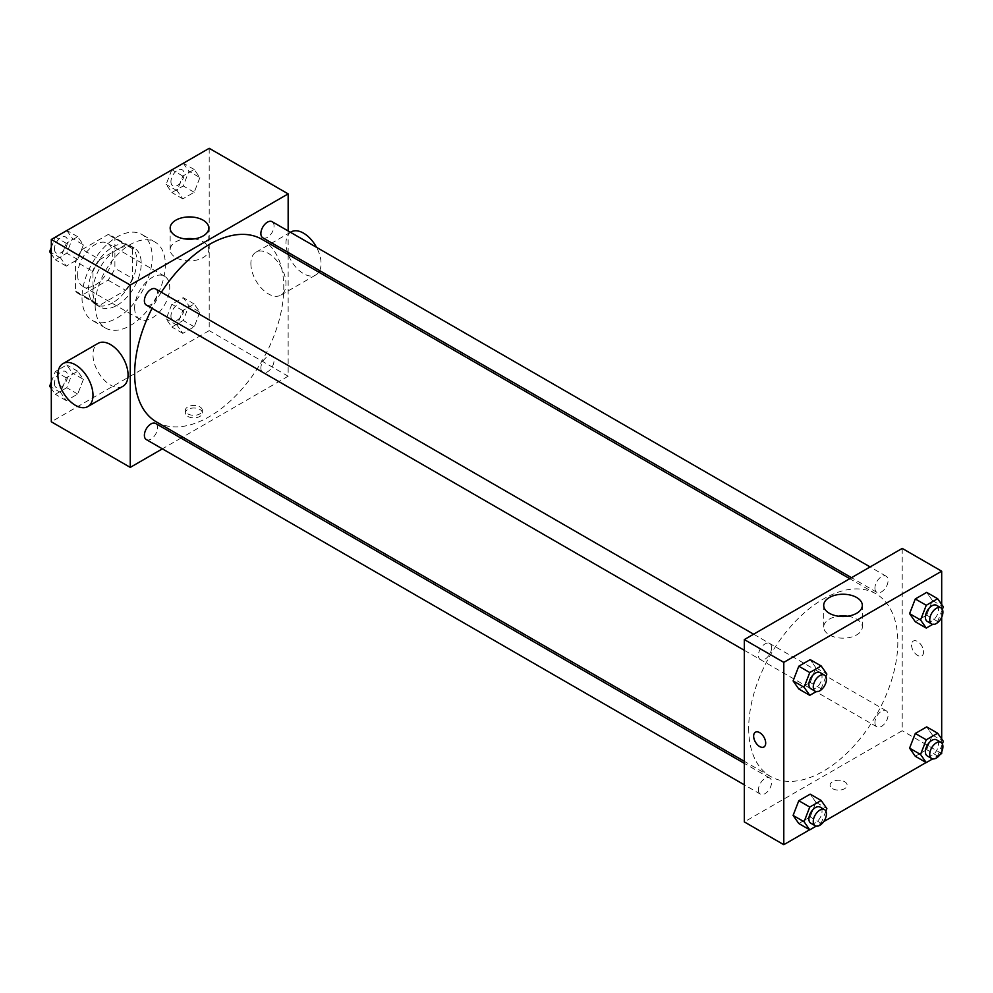 <?xml version="1.0" encoding="UTF-8"?>
<svg xmlns="http://www.w3.org/2000/svg" width="993" height="993" viewBox="0 0 993 993"><rect width="100%" height="100%" fill="white"/><g stroke="black" fill="none" stroke-linecap="round" stroke-linejoin="round"><path stroke-width="0.74" stroke-dasharray="4.96 3.72" d="M134.651 307.842A24.813 14.324 120 0 0 139.79 319.2A24.813 14.324 120 0 0 164.59 304.876A24.813 14.324 120 0 0 164.59 276.228A24.813 14.324 120 0 0 145.475 282.868A24.813 14.324 120 0 0 134.651 307.842M77.628 274.924A24.813 14.324 120 0 0 82.767 286.282A24.813 14.324 120 0 0 107.579 271.958A24.813 14.324 120 0 0 107.579 243.31A24.813 14.324 120 0 0 88.451 249.951A24.813 14.324 120 0 0 77.628 274.924M82.295 249.429L108.038 234.571A33.328 19.239 120 0 1 111.837 235.937A33.328 19.239 120 0 1 114.903 238.543L114.903 268.259A33.328 19.239 120 0 1 108.038 280.15L82.295 295.02A33.328 19.239 120 0 1 78.509 293.655A33.328 19.239 120 0 1 75.431 291.048L75.431 261.333A33.328 19.239 120 0 1 82.295 249.429L99.846 259.558L125.577 244.7L108.038 234.571M108.038 280.15L125.577 290.279L99.846 305.149L82.295 295.02M75.431 291.048L92.982 301.177L92.982 271.461L75.431 261.333M92.982 301.177A33.328 19.239 120 0 0 96.048 303.784A33.328 19.239 120 0 0 99.846 305.149M125.577 290.279A33.328 19.239 120 0 0 132.454 278.388L114.903 268.259M125.577 244.7A33.328 19.239 120 0 1 129.375 246.065A33.328 19.239 120 0 1 132.454 248.672L132.454 278.388M99.846 259.558A33.328 19.239 120 0 0 92.982 271.461M112.718 302.778A34.122 19.699 -60 0 1 95.651 304.466A34.122 19.699 -60 0 1 95.651 265.069A34.122 19.699 -60 0 1 129.773 245.383A34.122 19.699 -60 0 1 134.998 272.715A34.122 19.699 -60 0 1 112.718 302.778M117.1 305.31A34.122 19.699 120 0 0 139.392 275.247A34.122 19.699 120 0 0 134.154 247.915A34.122 19.699 120 0 0 107.865 257.05A34.122 19.699 120 0 0 92.982 291.383A34.122 19.699 120 0 0 100.045 306.998A34.122 19.699 120 0 0 117.1 305.31M132.454 248.672L114.903 238.543M82.009 297.714A49.625 28.648 120 0 0 92.287 320.429A49.625 28.648 120 0 0 141.912 291.781A49.625 28.648 120 0 0 141.912 234.485A49.625 28.648 120 0 0 103.669 247.778A49.625 28.648 120 0 0 82.009 297.714M95.167 305.31A49.625 28.648 120 0 0 105.444 328.025A49.625 28.648 120 0 0 155.069 299.377A49.625 28.648 120 0 0 155.069 242.081A49.625 28.648 120 0 0 116.826 255.375A49.625 28.648 120 0 0 95.167 305.31M199.903 312.1L194.206 326.784L182.811 333.363L177.114 325.257L182.811 310.573L194.206 303.995L199.903 312.1L194.206 326.784L182.811 333.363L177.114 325.257L182.811 310.573L194.206 303.995L199.903 312.1L188.931 305.77L183.233 320.454L171.839 327.032L166.141 318.927L171.839 304.243L183.233 297.664L188.931 305.77M199.903 177.586L194.206 192.27L182.811 198.848L177.114 190.743L182.811 176.059L194.206 169.48L199.903 177.586L194.206 192.27L182.811 198.848L177.114 190.743L182.811 176.059L194.206 169.48L199.903 177.586L188.931 171.255L183.233 185.939L171.839 192.518L166.141 184.413L171.764 169.927M209.213 148.305L209.213 330.632L51.313 421.802M83.412 379.363L77.715 394.047L66.308 400.626L60.61 392.52L66.308 377.836L77.715 371.258L83.412 379.363L77.715 394.047L66.308 400.626L60.61 392.52L66.308 377.836L77.715 371.258L83.412 379.363L72.439 373.033L66.742 387.717L55.347 394.295L51.313 388.548M83.412 244.849L77.715 259.533L66.308 266.112L60.61 258.006L66.308 243.322L77.715 236.731L83.412 244.849L77.715 259.533L66.308 266.112L60.61 258.006L66.308 243.322L77.715 236.731L83.412 244.849L72.439 238.519L66.742 253.203L55.347 259.781L51.313 254.034M288.156 254.456L288.156 376.223L209.213 330.632M288.156 376.223L182.712 437.094M180.974 438.099L162.356 448.848M187.826 416.415A8.527 4.928 0 0 0 197.123 417.482A8.527 4.928 0 0 0 202.386 412.939A8.527 4.928 0 0 0 193.858 408.011A8.527 4.928 0 0 0 185.331 412.939A8.527 4.928 0 0 0 187.826 416.415M156.484 421.951A105.444 60.883 120 0 0 261.929 361.08A105.444 60.883 120 0 0 261.929 239.313M161.338 292.252A105.444 60.883 120 0 0 152.041 308.364M288.156 230.959L288.156 252.445M262.81 237.799A9.309 5.375 120 0 0 272.107 232.436A9.309 5.375 120 0 0 272.107 221.687M260.874 368.068A9.309 5.375 120 0 0 262.81 372.325A9.309 5.375 120 0 0 272.107 366.951A9.309 5.375 120 0 0 272.107 356.202A9.309 5.375 120 0 0 264.945 358.696A9.309 5.375 120 0 0 260.874 368.068M146.306 439.576A9.309 5.375 120 0 0 155.616 434.214A9.309 5.375 120 0 0 155.616 423.465M155.616 288.951A9.309 5.375 -60 0 1 157.539 293.208A9.309 5.375 -60 0 1 153.481 302.567A9.309 5.375 -60 0 1 146.306 305.062M250.881 263.53A24.813 14.324 -120 0 0 261.705 288.491A24.813 14.324 -120 0 0 280.833 295.144A24.813 14.324 -120 0 0 280.833 266.496A24.813 14.324 -120 0 0 256.02 252.172A24.813 14.324 -120 0 0 250.881 263.53M122.921 386.302A24.813 14.324 60 0 1 98.121 371.978A24.813 14.324 60 0 1 98.121 343.33M291.11 231.915A24.813 14.324 -120 0 0 285.972 243.273A24.813 14.324 -120 0 0 296.795 268.234A24.813 14.324 -120 0 0 315.911 274.887A24.813 14.324 -120 0 0 318.815 272.144M319.659 270.63A24.813 14.324 -120 0 0 316.531 247.331M194.156 238.891A19.314 11.146 180 0 1 208.791 249.715A19.314 11.146 180 0 1 196.862 260.017A19.314 11.146 180 0 1 175.811 257.597A19.314 11.146 180 0 1 170.163 249.715A19.314 11.146 180 0 1 184.797 238.891M187.826 413.87A8.527 4.928 0 0 0 197.123 414.937A8.527 4.928 0 0 0 202.386 410.382A8.527 4.928 0 0 0 193.858 405.454A8.527 4.928 0 0 0 185.331 410.382A8.527 4.928 0 0 0 187.826 413.87M748.697 728.204A105.444 60.883 120 0 0 770.543 776.476A105.444 60.883 120 0 0 875.987 715.593A105.444 60.883 120 0 0 875.987 593.839A105.444 60.883 120 0 0 794.735 622.09A105.444 60.883 120 0 0 748.697 728.204M771.598 647.734A9.309 5.375 -60 0 1 767.539 657.093A9.309 5.375 -60 0 1 760.365 659.588A9.309 5.375 -60 0 1 760.365 648.839A9.309 5.375 -60 0 1 769.674 643.464A9.309 5.375 -60 0 1 771.598 647.734M874.932 722.581A9.309 5.375 120 0 0 876.856 726.839A9.309 5.375 120 0 0 886.166 721.477A9.309 5.375 120 0 0 886.166 710.727A9.309 5.375 120 0 0 878.991 713.222A9.309 5.375 120 0 0 874.932 722.581M758.441 789.845A9.309 5.375 120 0 0 760.365 794.102A9.309 5.375 120 0 0 769.674 788.727A9.309 5.375 120 0 0 769.674 777.991A9.309 5.375 120 0 0 762.5 780.486A9.309 5.375 120 0 0 758.441 789.845M874.932 588.067A9.309 5.375 120 0 0 876.856 592.324A9.309 5.375 120 0 0 886.166 586.95A9.309 5.375 120 0 0 886.166 576.213A9.309 5.375 120 0 0 878.991 578.708A9.309 5.375 120 0 0 874.932 588.067M902.215 548.409L902.215 730.736L744.316 821.906M941.687 753.526L902.215 730.736M940.172 754.407L926.121 762.512M823.669 821.67L809.63 829.776M832.581 788.665A8.527 4.928 0 0 0 841.878 789.733A8.527 4.928 0 0 0 847.141 785.19A8.527 4.928 0 0 0 838.613 780.262A8.527 4.928 0 0 0 830.086 785.19A8.527 4.928 0 0 0 832.581 788.665A8.527 4.928 0 0 0 841.878 789.733A8.527 4.928 0 0 0 847.141 785.178A8.527 4.928 0 0 0 838.613 780.262A8.527 4.928 0 0 0 830.086 785.178A8.527 4.928 0 0 0 832.581 788.665M932.39 600.48L926.692 592.374L932.39 600.48L926.692 615.163L915.285 621.742L926.692 615.163L932.39 600.48L943.35 606.81M815.886 802.257L810.189 794.152L815.886 802.257L810.189 816.941L798.794 823.52L810.189 816.941L815.886 802.257L826.859 808.587M941.687 604.452L941.687 617.249M941.687 738.966L941.687 751.775M932.39 734.994L926.692 726.888L932.39 734.994L926.692 749.678L915.285 756.269L926.692 749.678L932.39 734.994L943.35 741.324M815.886 667.743L810.189 659.637L815.886 667.743L810.189 682.427L798.794 689.005L810.189 682.427L815.886 667.743L826.859 674.073M911.537 644.953A8.527 4.928 -120 0 0 915.261 653.543A8.527 4.928 -120 0 0 921.827 655.827A8.527 4.928 -120 0 0 921.827 645.971A8.527 4.928 -120 0 0 913.299 641.056A8.527 4.928 -120 0 0 911.537 644.953A8.527 4.928 -120 0 0 915.261 653.543A8.527 4.928 -120 0 0 921.827 655.827A8.527 4.928 -120 0 0 921.827 645.984A8.527 4.928 -120 0 0 913.299 641.056A8.527 4.928 -120 0 0 911.537 644.953M755.412 732.213L755.4 732.213A8.527 4.928 60 0 1 761.979 734.497A8.527 4.928 60 0 1 765.702 743.087A8.527 4.928 60 0 1 763.94 746.984L763.927 746.984M847.687 616.206A19.314 11.146 180 0 1 862.321 627.03A19.314 11.146 180 0 1 850.393 637.32A19.314 11.146 180 0 1 829.341 634.912A19.314 11.146 180 0 1 823.693 627.03A19.314 11.146 180 0 1 838.328 616.206M825.866 676.63L821.161 688.757L816.209 691.612M810.809 688.708A9.309 5.375 120 0 0 820.106 683.333A9.309 5.375 120 0 0 820.106 672.596M821.161 688.757L810.189 682.427M942.357 609.367L937.653 621.494L932.7 624.349M927.301 621.444A9.309 5.375 120 0 0 936.61 616.082A9.309 5.375 120 0 0 936.61 605.333M937.653 621.494L926.692 615.163M825.866 811.144L821.161 823.271L816.209 826.126M810.809 823.222A9.309 5.375 120 0 0 820.106 817.847A9.309 5.375 120 0 0 820.106 807.11M821.161 823.271L810.189 816.941M942.357 743.894L937.653 756.008L932.7 758.875M927.301 755.971A9.309 5.375 120 0 0 936.61 750.596A9.309 5.375 120 0 0 936.61 739.847M937.653 756.008L926.692 749.678M51.313 247.394L55.273 237.178M66.742 230.401L72.439 238.519M54.466 248.895A9.309 5.375 120 0 0 56.39 253.153A9.309 5.375 120 0 0 65.699 247.778A9.309 5.375 120 0 0 65.699 237.029A9.309 5.375 120 0 0 58.525 239.524A9.309 5.375 120 0 0 54.466 248.895M77.715 259.533L66.742 253.203M66.308 266.112L55.347 259.781M60.61 258.006L51.313 252.632M66.308 243.322L55.484 237.066M77.715 236.731L66.879 230.488M54.429 248.871A9.309 5.375 120 0 0 56.353 253.128A9.309 5.375 120 0 0 65.662 247.753A9.309 5.375 120 0 0 65.662 237.017A9.309 5.375 120 0 0 58.488 239.512A9.309 5.375 120 0 0 54.429 248.871M183.233 163.15L188.931 171.255M170.957 181.632A9.309 5.375 120 0 0 172.894 185.89A9.309 5.375 120 0 0 182.191 180.515A9.309 5.375 120 0 0 182.191 169.778A9.309 5.375 120 0 0 175.029 172.273A9.309 5.375 120 0 0 170.957 181.632M194.206 192.27L183.233 185.939M182.811 198.848L171.839 192.518M177.114 190.743L166.141 184.413M182.811 176.059L171.975 169.803M194.206 169.48L183.37 163.224M170.933 181.607A9.309 5.375 120 0 0 172.856 185.877A9.309 5.375 120 0 0 182.153 180.503A9.309 5.375 120 0 0 182.153 169.753A9.309 5.375 120 0 0 174.991 172.248A9.309 5.375 120 0 0 170.933 181.607M51.313 381.92L55.347 371.506L66.742 364.928L72.439 373.033M54.466 383.41A9.309 5.375 120 0 0 56.39 387.667A9.309 5.375 120 0 0 65.699 382.293A9.309 5.375 120 0 0 65.699 371.556A9.309 5.375 120 0 0 58.525 374.051A9.309 5.375 120 0 0 54.466 383.41M77.715 394.047L66.742 387.717M66.308 400.626L55.347 394.295M60.61 392.52L51.313 387.146M66.308 377.836L55.347 371.506M77.715 371.258L66.742 364.928M54.429 383.385A9.309 5.375 120 0 0 56.353 387.642A9.309 5.375 120 0 0 65.662 382.28A9.309 5.375 120 0 0 65.662 371.531A9.309 5.375 120 0 0 58.488 374.026A9.309 5.375 120 0 0 54.429 383.385M170.957 316.146A9.309 5.375 120 0 0 172.894 320.404A9.309 5.375 120 0 0 182.191 315.042A9.309 5.375 120 0 0 182.191 304.292A9.309 5.375 120 0 0 175.029 306.787A9.309 5.375 120 0 0 170.957 316.146M194.206 326.784L183.233 320.454M182.811 333.363L171.839 327.032M177.114 325.257L166.141 318.927M182.811 310.573L171.839 304.243M194.206 303.995L183.233 297.664M170.933 316.134A9.309 5.375 120 0 0 172.856 320.391A9.309 5.375 120 0 0 182.153 315.017A9.309 5.375 120 0 0 182.153 304.268A9.309 5.375 120 0 0 174.991 306.763A9.309 5.375 120 0 0 170.933 316.134M82.767 286.282L139.79 319.2M107.579 243.31L164.59 276.228M134.154 247.915L129.773 245.383M100.045 306.998L95.651 304.466M129.375 246.065L111.837 235.937M96.048 303.784L78.509 293.655M155.069 242.081L141.912 234.485M105.444 328.025L92.287 320.429M280.833 295.144L315.911 274.887M256.02 252.172L290.465 232.288M208.791 249.715L208.791 228.08M170.163 249.715L170.163 228.08M185.331 410.382L185.331 412.939M202.386 410.382L202.386 412.939M875.987 593.839L849.76 578.696M770.543 776.476L744.316 761.333M744.316 650.316L760.365 659.588M753.625 634.204L769.674 643.464M886.166 710.727L272.107 356.202M876.856 726.839L262.81 372.325M769.674 777.991L744.316 763.344M760.365 794.102L744.316 784.83M886.166 576.213L870.116 566.941M876.856 592.324L851.51 577.69M862.321 627.03L862.321 605.382M823.693 627.03L823.693 605.382"/><path stroke-width="1.49" d="M162.356 448.848L130.257 467.38L51.313 421.802L51.313 239.474L209.213 148.305L288.156 193.883L288.156 230.959M182.712 437.094L180.974 438.099M152.041 308.364A105.444 60.883 120 0 0 134.651 373.678A105.444 60.883 120 0 0 156.484 421.951L744.316 761.333M849.76 578.696L261.929 239.313A105.444 60.883 120 0 0 161.338 292.252M288.156 252.445L288.156 254.456M130.257 467.38L130.257 285.053L288.156 193.883M870.116 566.941L272.107 221.687A9.309 5.375 120 0 0 264.945 224.182A9.309 5.375 120 0 0 260.874 233.541A9.309 5.375 120 0 0 262.81 237.799L851.51 577.69M744.316 763.344L155.616 423.465A9.309 5.375 120 0 0 148.441 425.96A9.309 5.375 120 0 0 144.382 435.319A9.309 5.375 120 0 0 146.306 439.576L744.316 784.83M744.316 650.316L146.306 305.062A9.309 5.375 -60 0 1 146.306 294.313A9.309 5.375 -60 0 1 155.616 288.951L753.625 634.204M130.257 285.053L51.313 239.474M175.811 235.962A19.314 11.146 180 0 1 170.163 228.08A19.314 11.146 180 0 1 189.477 216.921A19.314 11.146 180 0 1 208.791 228.08A19.314 11.146 180 0 1 196.862 238.382A19.314 11.146 180 0 1 175.811 235.962M63.031 363.587L98.121 343.33A24.813 14.324 60 0 1 117.236 349.983A24.813 14.324 60 0 1 128.06 374.944A24.813 14.324 60 0 1 122.921 386.302L87.843 406.571A24.813 14.324 60 0 1 63.031 392.235A24.813 14.324 60 0 1 63.031 363.587A24.813 14.324 60 0 1 82.146 370.24A24.813 14.324 60 0 1 92.982 395.202A24.813 14.324 60 0 1 87.843 406.571M318.815 272.144A24.813 14.324 -120 0 0 319.659 270.63M316.531 247.331A24.813 14.324 -120 0 0 291.11 231.915L290.465 232.288M184.797 238.891A19.314 11.146 180 0 1 194.156 238.891M809.63 829.776L783.787 844.695L744.316 821.906L744.316 639.579L902.215 548.409L941.687 571.198L941.687 604.452M941.687 751.775L941.687 753.526L940.172 754.407M926.121 762.512L823.669 821.67M915.285 621.742L909.588 613.637L915.285 598.953L926.692 592.374L915.285 598.953L909.588 613.637L915.285 621.742L926.258 628.072L920.561 619.967L926.258 605.283L937.653 598.705L943.35 606.81L942.357 609.367M798.794 823.52L793.097 815.414L798.794 800.73L810.189 794.152L798.794 800.73L793.097 815.414L798.794 823.52L809.767 829.85L804.069 821.745L809.767 807.061L821.161 800.482L826.859 808.587L825.866 811.144M941.687 617.249L941.687 738.966M783.787 844.695L783.787 662.368L941.687 571.198M915.285 756.269L909.588 748.151L915.285 733.467L926.692 726.888L915.285 733.467L909.588 748.151L915.285 756.269L926.258 762.599L920.561 754.481L926.258 739.797L937.653 733.219L943.35 741.324L942.357 743.894M798.794 689.005L793.097 680.9L798.794 666.216L810.189 659.637L798.794 666.216L793.097 680.9L798.794 689.005L809.767 695.336L804.069 687.23L809.767 672.546L821.161 665.968L826.859 674.073L825.866 676.63M783.787 662.368L744.316 639.579M829.341 613.277A19.314 11.146 180 0 1 823.693 605.382A19.314 11.146 180 0 1 843.007 594.236A19.314 11.146 180 0 1 862.321 605.382A19.314 11.146 180 0 1 850.393 615.685A19.314 11.146 180 0 1 829.341 613.277M765.702 743.087A8.527 4.928 60 0 1 763.927 746.984A8.527 4.928 60 0 1 755.4 742.069A8.527 4.928 60 0 1 755.4 732.213A8.527 4.928 60 0 1 761.979 734.497A8.527 4.928 60 0 1 765.702 743.087M763.94 746.984A8.527 4.928 60 0 1 755.412 742.056A8.527 4.928 60 0 1 755.412 732.213M838.328 616.206A19.314 11.146 180 0 1 847.687 616.206M816.209 691.612L809.767 695.336M824.5 675.128L820.106 672.596A9.309 5.375 120 0 0 812.944 675.079A9.309 5.375 120 0 0 808.885 684.45A9.309 5.375 120 0 0 810.809 688.708L815.191 691.24A9.309 5.375 120 0 0 824.5 685.865A9.309 5.375 120 0 0 824.5 675.128A9.309 5.375 120 0 0 817.326 677.611A9.309 5.375 120 0 0 813.267 686.982A9.309 5.375 120 0 0 815.191 691.24M804.069 687.23L793.097 680.9M809.767 672.546L798.794 666.216M821.161 665.968L810.189 659.637M932.7 624.349L926.258 628.072M940.992 607.865L936.61 605.333A9.309 5.375 120 0 0 929.436 607.828A9.309 5.375 120 0 0 925.377 617.187A9.309 5.375 120 0 0 927.301 621.444L931.695 623.976A9.309 5.375 120 0 0 940.992 618.614A9.309 5.375 120 0 0 940.992 607.865A9.309 5.375 120 0 0 933.817 610.36A9.309 5.375 120 0 0 929.758 619.719A9.309 5.375 120 0 0 931.695 623.976M920.561 619.967L909.588 613.637M926.258 605.283L915.285 598.953M937.653 598.705L926.692 592.374M816.209 826.126L809.767 829.85M824.5 809.643L820.106 807.11A9.309 5.375 120 0 0 812.944 809.605A9.309 5.375 120 0 0 808.885 818.964A9.309 5.375 120 0 0 810.809 823.222L815.191 825.754A9.309 5.375 120 0 0 824.5 820.379A9.309 5.375 120 0 0 824.5 809.643A9.309 5.375 120 0 0 817.326 812.137A9.309 5.375 120 0 0 813.267 821.496A9.309 5.375 120 0 0 815.191 825.754M804.069 821.745L793.097 815.414M809.767 807.061L798.794 800.73M821.161 800.482L810.189 794.152M932.7 758.875L926.258 762.599M940.992 742.379L936.61 739.847A9.309 5.375 120 0 0 929.436 742.342A9.309 5.375 120 0 0 925.377 751.701A9.309 5.375 120 0 0 927.301 755.971L931.695 758.503A9.309 5.375 120 0 0 940.992 753.128A9.309 5.375 120 0 0 940.992 742.379A9.309 5.375 120 0 0 933.817 744.874A9.309 5.375 120 0 0 929.758 754.233A9.309 5.375 120 0 0 931.695 758.503M920.561 754.481L909.588 748.151M926.258 739.797L915.285 733.467M937.653 733.219L926.692 726.888M51.313 254.034L49.65 251.676L51.313 247.394M55.273 237.178L66.879 230.488M51.313 252.632L49.65 251.676M171.764 169.927L183.37 163.224M51.313 388.548L49.65 386.19L51.313 381.92M51.313 387.146L49.65 386.19"/></g></svg>
